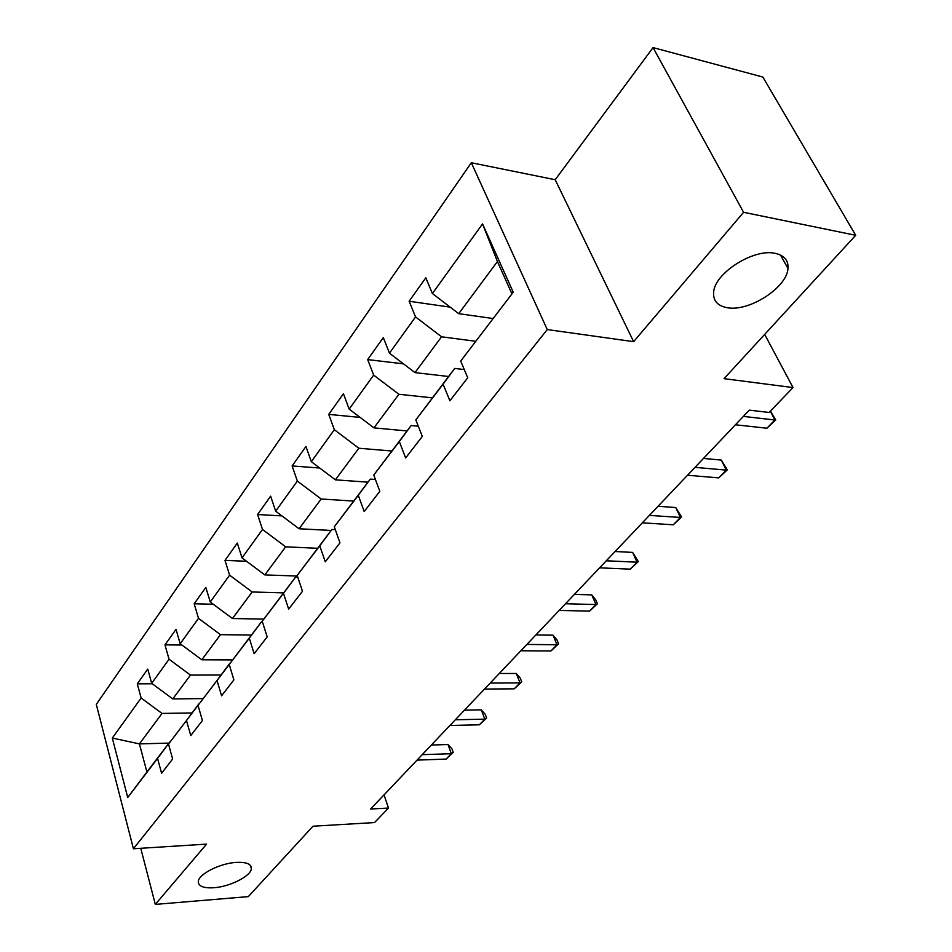 <?xml version="1.0" encoding="UTF-8"?>
<svg xmlns="http://www.w3.org/2000/svg" width="952" height="952" viewBox="0 0 952 952"><rect width="100%" height="100%" fill="white"/><g stroke="black" fill="none" stroke-linecap="round" stroke-linejoin="round"><path stroke-width="1.43" d="M236.274 862.393C246.449 861.929 251.483 864.023 251.376 868.676C250.959 876.102 229.944 886.728 213.831 887.752C203.466 888.335 198.29 886.241 198.314 881.481C198.623 874.091 220.126 863.238 236.274 862.393M775.19 253.363C784.317 255.386 788.577 260.443 787.982 268.512C786.899 287.801 748.712 312.113 727.138 307.675C717.582 305.878 713.072 300.772 713.631 292.335C714.357 273.343 753.687 248.186 775.19 253.363M471.323 162.744L96.295 704.373L133.423 848.756L547.269 329.57L471.323 162.744L555.194 179.726L633.627 341.661L743.583 212.296L653.06 47.6L555.194 179.726M653.06 47.6L762.838 77.041L855.705 235.299L724.032 378.658L793.028 387.571L764.682 334.402M140.765 848.28L155.319 904.4L248.317 896.617L312.982 826.217L374.541 822.564L388.511 808.058L384.037 794.872M743.583 212.296L855.705 235.299M168.956 743.107L139.409 743.893L146.917 771.989L169.896 741.858L157.556 758.423L161.602 773.274L172.633 759.018L168.504 744.083L186.485 720.509L190.769 735.587L202.419 720.533L198.028 705.372L217.02 680.49L221.578 695.793L233.883 679.883L229.218 664.496L249.305 638.173L254.148 653.703L267.191 636.864L262.216 621.239L283.482 593.358L288.658 609.113L302.486 591.263L297.179 575.413L319.753 545.829L325.275 561.811L339.959 542.842L334.295 526.765L358.285 495.314L364.2 511.522L379.824 491.327L373.755 475.036L399.316 441.538L405.647 457.96L422.319 436.421L415.81 419.915L443.085 384.168L449.891 400.804L467.718 377.777L460.708 361.07L513.235 292.216L482.545 223.887L497.432 261.514L458.721 313.672L492.803 318.492M157.556 758.423L127.735 797.514L112.3 738.05L141.134 698.018L137.278 683.845L152.284 683.774M482.545 223.887L432.398 293.525L425.806 277.794L409.134 301.248L415.548 316.921L389.451 353.168L383.311 337.591L367.674 359.594L373.66 375.1L349.17 409.11L343.434 393.712L328.749 414.382L334.342 429.709L311.316 461.684L305.949 446.476L292.121 465.933L297.357 481.069L275.663 511.188L270.63 496.17L257.587 514.52L262.502 529.467L242.034 557.884L237.31 543.068L224.993 560.407L229.599 575.151L210.261 602.009L205.822 587.384L194.172 603.782L198.504 618.348L180.19 643.766L176.013 629.332L164.97 644.873L169.051 659.236L151.701 683.346L147.762 669.101L137.278 683.845M793.028 387.571L769.097 412.454L749.319 410.145L370.602 809.021L388.511 808.058M168.504 744.083L199.099 703.933M203.085 698.589L172.776 698.923L190.471 675.087L220.876 675.027M198.825 703.933L186.485 720.509M151.701 683.346L172.776 698.923M169.051 659.236L190.471 675.087M198.028 705.372L229.646 663.925M232.633 659.903L201.812 659.796L220.471 634.663L251.364 635.055M229.349 663.925L217.02 680.49M180.19 643.766L201.812 659.796M198.504 618.348L220.471 634.663M229.218 664.496L261.598 621.644L262.347 621.656M263.811 619.097L232.455 618.526L252.149 591.977L283.541 592.87M261.598 621.644L249.305 638.173M210.261 602.009L232.455 618.526M229.599 575.151L252.149 591.977M262.216 621.239L295.715 576.9L297.69 576.96M297.393 576.043L264.823 574.913L285.671 546.829L317.552 548.281M295.715 576.9L283.482 593.358M242.034 557.884L264.823 574.913M262.502 529.467L285.671 546.829M297.179 575.413L331.891 529.467L335.306 529.645M331.153 530.442L299.083 528.765L321.169 498.991L353.549 501.073M331.891 529.467L319.753 545.829M275.663 511.188L299.083 528.765M297.357 481.069L321.169 498.991M334.295 526.765L370.304 479.106L375.409 479.475M367.972 482.164L335.39 479.832L358.844 448.237L391.736 451.01M370.304 479.106L358.285 495.314M311.316 461.684L335.39 479.832M334.342 429.709L358.844 448.237M373.755 475.036L411.169 425.532L418.297 426.21M407.039 430.947L373.957 427.876L398.9 394.271L432.291 397.841M411.169 425.532L399.316 441.538M349.17 409.11L373.957 427.876M373.66 375.1L398.9 394.271M415.81 419.915L454.723 368.424L464.267 369.566M448.57 376.492L414.989 372.601L441.561 336.794L475.453 341.244M454.723 368.424L443.085 384.168M389.451 353.168L414.989 372.601M415.548 316.921L441.561 336.794M460.708 361.07L513.235 292.216M432.398 293.525L458.721 313.672M633.627 341.661L547.269 329.57M155.319 904.4L206.572 844.115L133.423 848.756M511.807 293.573L497.432 261.514M191.947 712.953L162.018 713.429L139.409 743.893L112.3 738.05M146.917 771.989L127.735 797.514M141.134 698.018L162.018 713.429M409.134 301.248L450.201 307.151M367.674 359.594L403.505 363.854M328.749 414.382L360.142 417.416M292.121 465.933L319.741 468.027M257.587 514.52L281.959 515.913M224.993 560.407L246.544 561.252M194.172 603.782L213.248 604.234M164.97 644.873L181.88 645.028M743.369 416.405L774.904 419.987L766.919 428.221L735.42 424.782M770.43 411.062L775.725 419.951L774.904 419.987L770.323 411.181M775.725 419.951L766.919 428.221M695.008 467.349L726.293 470.121L718.76 477.892L687.511 475.238M703.48 458.424L721.318 460.078L726.293 470.121L727.304 469.86L718.76 477.892M721.318 460.078L727.304 469.86M649.383 515.401L680.406 517.448L673.29 524.79L642.314 522.838M658.034 506.285L675.73 507.523L680.406 517.448L681.596 516.984L673.29 524.79M675.73 507.523L681.596 516.984M606.293 560.788L637.019 562.192L630.283 569.141L599.605 567.832M615.087 551.517L632.616 552.398L637.019 562.192L638.364 561.549L630.283 569.141M632.616 552.398L638.364 561.549M565.512 603.735L595.94 604.556L589.562 611.136L559.181 610.411M574.425 594.346L591.787 594.893L595.94 604.556L597.428 603.758L589.562 611.136M591.787 594.893L595.762 599.903L597.428 603.758M526.861 644.433L556.991 644.742L550.934 650.978L520.863 650.763M535.869 634.948L553.053 635.186L556.991 644.742L558.586 643.79L550.934 650.978M553.053 635.186L557.015 639.982L558.586 643.79M490.197 683.06L519.994 682.893L514.247 688.82L484.497 689.069M499.276 673.492L516.282 673.469L519.994 682.893L521.708 681.822L514.247 688.82M516.282 673.469L520.22 678.062L521.708 681.822M455.353 719.76L484.83 719.165L479.356 724.805L449.927 725.472M464.481 710.144L481.307 709.859L484.83 719.165L486.639 717.975L479.356 724.805M481.307 709.859L485.222 714.274L486.639 717.975M422.2 754.674L451.343 753.698L446.131 759.077L417.035 760.112M431.363 745.023L447.999 744.523L451.343 753.698L453.235 752.413L446.131 759.077M447.999 744.523L451.902 748.748L453.235 752.413M251.376 868.676L250.447 865.463M787.982 268.512L780.521 255.065"/></g></svg>
